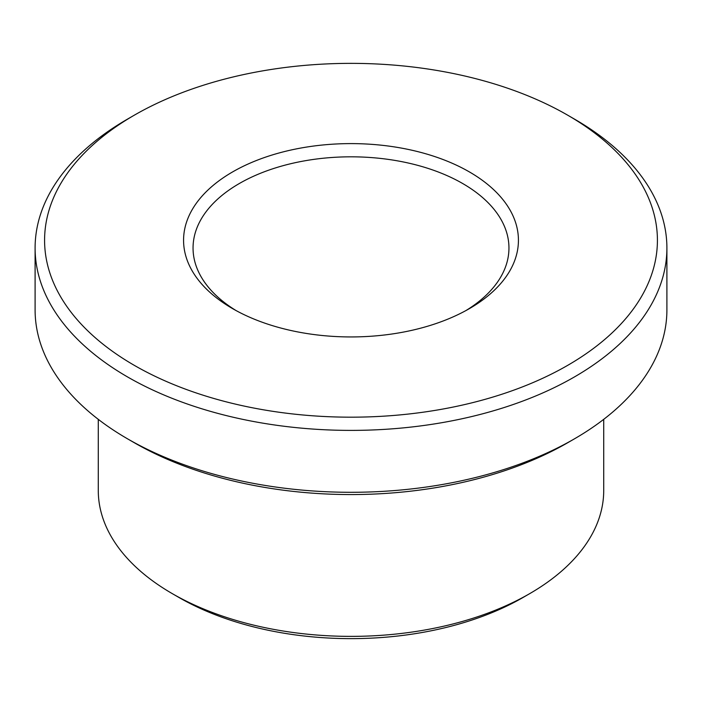 <?xml version="1.0" encoding="UTF-8"?>
<svg xmlns="http://www.w3.org/2000/svg" width="702" height="702" viewBox="0 0 702 702"><rect width="100%" height="100%" fill="white"/><g stroke="black" fill="none" stroke-linecap="round" stroke-linejoin="round"><path stroke-width="1.05" d="M236.056 310.556A157.95 91.19 180 0 1 193.05 248.008A157.95 91.19 180 0 1 351 156.818A157.95 91.19 180 0 1 508.95 248.008A157.95 91.19 180 0 1 465.944 310.556M469.392 308.626A167.427 96.665 180 0 1 232.608 308.626A167.427 96.665 180 0 1 232.608 171.92A167.427 96.665 180 0 1 469.392 171.92A167.427 96.665 180 0 1 469.392 308.626L469.392 308.626M567.672 365.365A306.423 176.913 180 0 1 134.328 365.365A306.423 176.913 180 0 1 134.319 115.181A306.423 176.913 180 0 1 567.681 115.181A306.423 176.913 180 0 1 567.672 365.365M603.72 419.34L603.72 490.47A252.72 145.911 180 0 1 529.703 593.638L522.999 597.507A243.243 140.435 180 0 1 522.999 597.507A243.243 140.435 180 0 1 179.001 597.507L172.297 593.638A252.72 145.911 180 0 1 98.28 490.47L98.28 419.34M522.999 597.507L529.703 593.638A252.72 145.911 180 0 1 172.297 593.638M567.681 115.181L574.376 119.05A315.9 182.38 180 0 1 666.9 248.008L666.9 309.915A315.9 182.38 180 0 1 574.376 438.873L567.681 442.743A306.423 176.913 180 0 1 567.672 442.751A306.423 176.913 180 0 1 134.319 442.743L127.624 438.873A315.9 182.38 180 0 1 35.1 309.915L35.1 248.008A315.9 182.38 180 0 1 127.624 119.05L134.319 115.181M567.672 442.751L574.376 438.882A315.9 182.38 180 0 1 574.376 438.882A315.9 182.38 180 0 1 127.624 438.873M666.9 248.008A315.9 182.38 180 0 1 574.376 376.974A315.9 182.38 180 0 1 230.107 416.514A315.9 182.38 180 0 1 35.1 248.008"/></g></svg>
